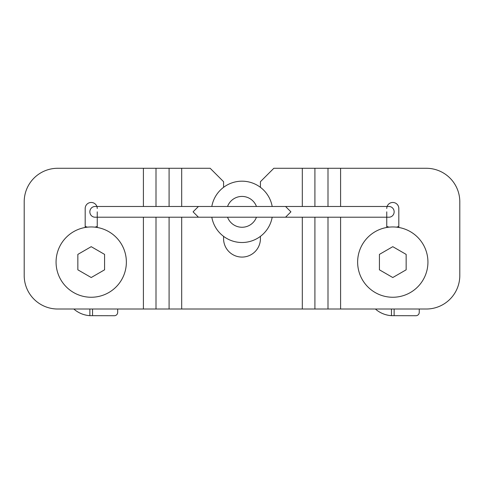 <?xml version="1.0" encoding="UTF-8"?>
<svg xmlns="http://www.w3.org/2000/svg" width="484" height="484" viewBox="0 0 484 484"><rect width="100%" height="100%" fill="white"/><g stroke="black" fill="none" stroke-linecap="round" stroke-linejoin="round"><path stroke-width="0.73" d="M143.403 206.48L143.403 168.281L57.705 168.281A33.505 33.505 0 0 0 24.2 201.792L24.2 275.505A33.505 33.505 0 0 0 57.705 309.016L155.999 309.016L155.999 217.207M97.248 227.474L97.248 211.841M85.184 227.474L85.184 208.495A6.032 6.032 0 0 1 91.216 202.463A6.032 6.032 0 0 1 97.248 208.495M143.403 168.281L210.165 168.281L223.572 181.688L223.572 187.338M328.001 206.48L328.001 168.281L426.295 168.281A33.505 33.505 0 0 1 459.8 201.792L459.8 275.505A33.505 33.505 0 0 1 426.295 309.016L155.999 309.016M223.572 236.343L223.572 238.648A18.428 18.428 0 0 0 242 257.077A18.428 18.428 0 0 0 260.428 238.648L260.428 236.343M328.001 168.281L273.835 168.281L260.428 181.688L260.428 187.338M398.816 227.474L398.816 208.495A6.032 6.032 0 0 0 392.784 202.463A6.032 6.032 0 0 0 386.752 208.495M386.752 211.841L386.752 227.474M234.262 206.48L95.033 206.48A5.36 5.179 90 0 0 89.855 211.841A5.36 5.179 90 0 0 95.033 217.207L285.56 217.207L290.92 211.841L285.56 206.48L198.44 206.48L193.08 211.841L198.44 217.207M279.722 217.207L388.967 217.207A5.36 5.179 -90 0 0 394.145 211.841A5.36 5.179 -90 0 0 388.967 206.48L279.722 206.48M272.189 206.48L272.081 205.906L272.189 206.48A30.661 30.661 0 0 0 211.811 206.48L211.919 205.906L211.811 206.48M211.811 217.207L211.919 217.782L211.811 217.207A30.661 30.661 0 0 0 272.189 217.207L272.081 217.782L272.189 217.207M211.962 217.982L212.04 218.357M211.962 205.706L212.04 205.331M227.547 217.207A15.415 15.415 0 0 0 256.453 217.207M227.547 206.48A15.415 15.415 0 0 1 256.453 206.48M56.065 262.104A35.151 35.151 0 0 1 91.216 226.954A35.151 35.151 0 0 1 126.366 262.104A35.151 35.151 0 0 1 91.216 297.255A35.151 35.151 0 0 1 56.065 262.104M104.58 262.104L104.58 269.818L91.216 277.532L77.851 269.818L77.851 254.39L91.216 246.677L104.58 254.39L104.58 262.104M104.58 254.39L91.216 246.677L77.851 254.39M77.851 269.818L91.216 277.532L104.58 269.818M357.634 262.104A35.151 35.151 0 0 1 392.784 226.954A35.151 35.151 0 0 1 427.935 262.104A35.151 35.151 0 0 1 392.784 297.255A35.151 35.151 0 0 1 357.634 262.104M406.149 262.104L406.149 269.818L392.784 277.532L379.42 269.818L379.42 254.39L392.784 246.677L406.149 254.39L406.149 262.104M406.149 254.39L392.784 246.677L379.42 254.39M379.42 269.818L392.784 277.532L406.149 269.818M419.253 309.016L419.253 312.368A3.352 3.352 0 0 1 415.907 315.719L391.447 315.665L391.447 309.016M391.302 315.653L389.541 315.477M387.757 315.175L385.978 314.745M384.248 314.207L382.79 313.65M382.59 313.559L381.356 312.997M381.023 312.833L379.529 312.017M379.232 311.841L378.095 311.115M375.427 309.046L375.39 309.016A26.808 26.808 0 0 0 391.447 315.665M394.127 309.016L394.127 315.719M117.685 309.016L117.685 312.368A3.352 3.352 0 0 1 114.333 315.719L89.873 315.665L89.873 309.016M89.734 315.653L87.973 315.477M86.182 315.175L84.41 314.745M82.673 314.207L81.221 313.65M81.022 313.559L79.787 312.997M79.449 312.833L77.96 312.017M77.664 311.841L76.526 311.115M73.858 309.046L73.822 309.016A26.808 26.808 0 0 0 89.873 315.665M92.553 309.016L92.553 315.719M143.403 309.016L143.403 217.207M155.999 206.48L155.999 168.281M169.091 309.016L169.091 217.207M169.091 206.48L169.091 168.281M181.688 309.016L181.688 217.207M181.688 206.48L181.688 168.281M302.312 309.016L302.312 217.207M302.312 206.48L302.312 168.281M314.909 309.016L314.909 217.207M314.909 206.48L314.909 168.281M328.001 309.016L328.001 217.207M340.597 309.016L340.597 217.207M340.597 206.48L340.597 168.281M85.184 226.391A15.748 15.748 0 0 0 87.513 227.147M94.918 227.147A15.748 15.748 0 0 0 97.248 226.391M386.752 226.391A15.748 15.748 0 0 0 389.082 227.147M396.487 227.147A15.748 15.748 0 0 0 398.816 226.391M234.262 217.207L204.278 217.207M204.278 206.48L198.44 206.48"/></g></svg>
